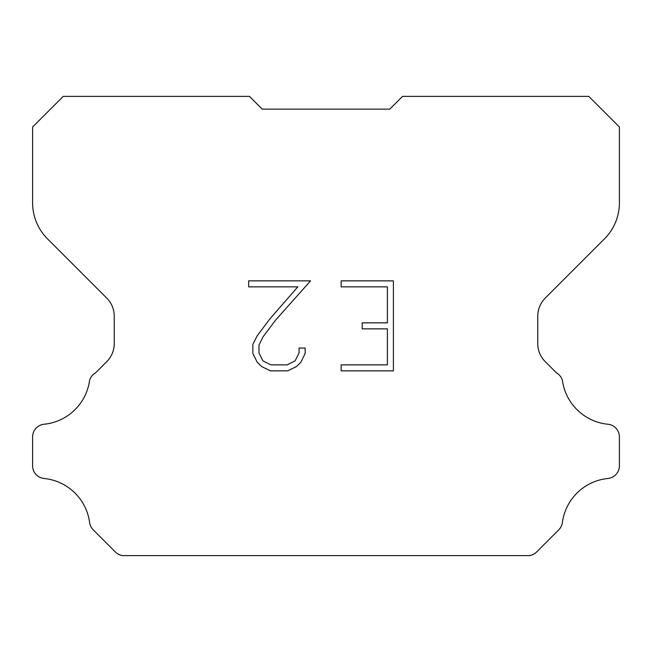 <?xml version="1.0" encoding="UTF-8"?>
<svg xmlns="http://www.w3.org/2000/svg" width="652" height="652" viewBox="0 0 652 652"><rect width="100%" height="100%" fill="white"/><g stroke="black" fill="none" stroke-linecap="round" stroke-linejoin="round"><path stroke-width="0.98" d="M387.402 364.867L387.402 328.861L362.202 328.861L362.202 322.862L387.402 322.862L387.402 286.856L341.167 286.856L341.167 280.857L393.4 280.857L393.4 370.866L341.167 370.866L341.167 364.867L387.402 364.867M305.16 348.046L305.16 353.441L300.882 362.227L296.424 366.595L287.638 370.866L270.352 370.866L261.615 366.53L257.165 362.137L252.829 353.351L252.829 344.443L257.165 335.829L269.879 318.893L297.834 286.856L248.665 286.856L248.665 280.857L310.548 280.857L275.503 320.222L263.025 336.856L258.983 345.071L258.983 352.968L262.903 360.89L270.873 364.867L287.165 364.867L295.079 360.874L299.064 352.968L299.064 348.046L305.16 348.046M389.782 109.137L402.537 96.382L588.78 96.382L619.4 127.001L619.4 202.813A51.027 51.027 0 0 1 604.453 238.893L545.227 298.119A25.509 25.509 0 0 0 537.761 316.155L537.761 343.596A25.509 25.509 0 0 0 545.227 361.64L556.49 372.895A12.755 12.755 0 0 1 562.391 380.23A51.027 51.027 0 0 0 607.908 424.24A12.755 12.755 0 0 1 619.4 436.938L619.4 465.789A12.755 12.755 0 0 1 607.908 478.486A51.027 51.027 0 0 0 562.391 522.505A12.755 12.755 0 0 1 558.764 529.832L536.637 551.959A12.755 12.755 0 0 1 529.049 555.618L122.951 555.618A12.755 12.755 0 0 1 115.363 551.959L93.236 529.832A12.755 12.755 0 0 1 89.609 522.505A51.027 51.027 0 0 0 44.091 478.486A12.755 12.755 0 0 1 32.6 465.789L32.6 436.938A12.755 12.755 0 0 1 44.091 424.24A51.027 51.027 0 0 0 89.609 380.23A12.755 12.755 0 0 1 95.51 372.895L106.773 361.64A25.509 25.509 0 0 0 114.239 343.596L114.239 316.155A25.509 25.509 0 0 0 106.773 298.119L47.547 238.893A51.027 51.027 0 0 1 32.6 202.813L32.6 127.001L63.22 96.382L249.463 96.382L262.218 109.137L389.782 109.137"/></g></svg>

